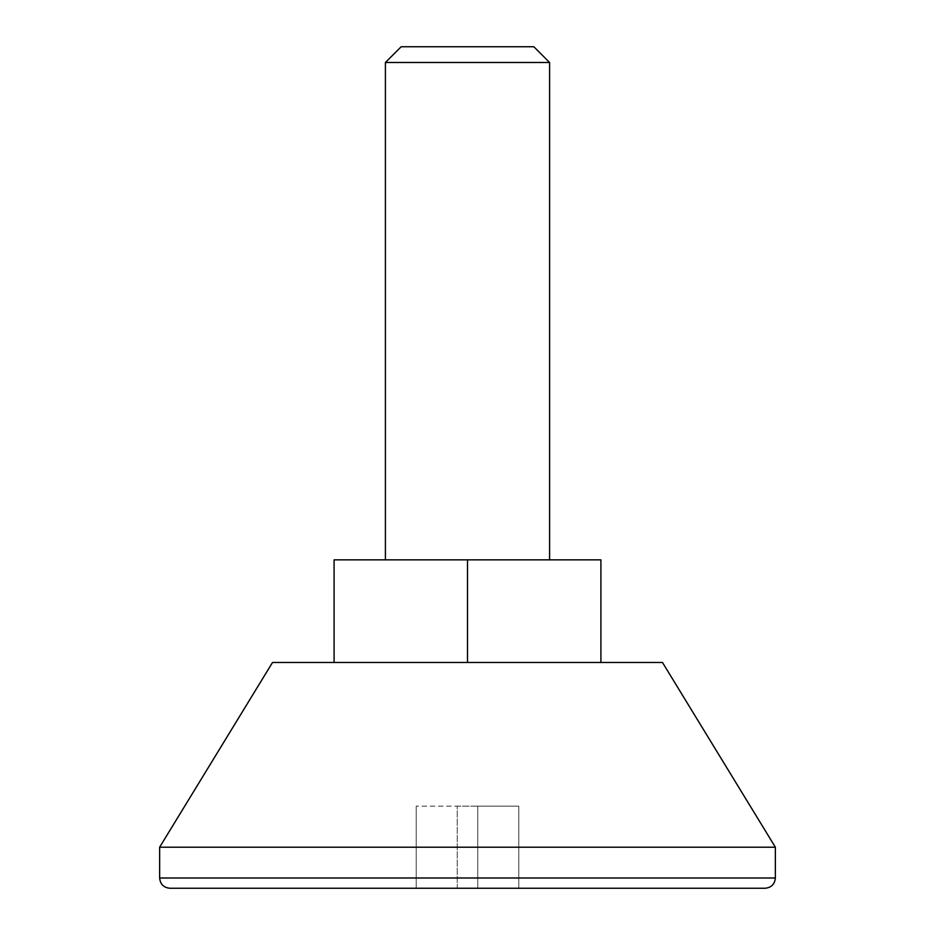 <?xml version="1.0" encoding="UTF-8"?>
<svg xmlns="http://www.w3.org/2000/svg" width="935" height="935" viewBox="0 0 935 935"><rect width="100%" height="100%" fill="white"/><g stroke="black" fill="none" stroke-linecap="round" stroke-linejoin="round"><path stroke-width="0.7" stroke-dasharray="4.67 3.51" d="M457.238 888.25L518.808 888.25L416.192 888.25L457.238 888.25L457.238 806.157L477.762 806.157L477.762 888.25L477.762 806.157L457.238 806.157L457.238 888.25L457.238 806.157L416.192 806.157L457.238 806.157L457.238 888.25M169.901 888.25L765.099 888.25M272.517 662.483L662.483 662.483M467.5 662.483L600.913 662.483L334.087 662.483L467.5 662.483L467.5 559.855L334.087 559.855L334.087 662.483M159.64 847.203L775.36 847.203M385.407 62.493L549.593 62.493M401.15 46.75L533.85 46.75M600.913 662.483L600.913 559.855L467.5 559.855M518.808 806.157L477.762 806.157L518.808 806.157L518.808 888.25L518.808 806.157M477.762 806.157L477.762 888.25L477.762 806.157M416.192 806.157L416.192 888.25L416.192 806.157M159.64 877.988L775.36 877.988"/><path stroke-width="1.4" d="M775.36 877.988C774.753 884.218 771.34 887.642 765.099 888.25L169.901 888.25C163.66 887.642 160.247 884.218 159.64 877.988L159.64 847.203L775.36 847.203L775.36 877.988L159.64 877.988M775.36 847.203L662.483 662.483L272.517 662.483L159.64 847.203M549.593 559.855L549.593 62.493L385.407 62.493L385.407 559.855M549.593 62.493L533.85 46.75L401.15 46.75L385.407 62.493M334.087 662.483L334.087 559.855L600.913 559.855L600.913 662.483M467.5 662.483L467.5 559.855"/></g></svg>
